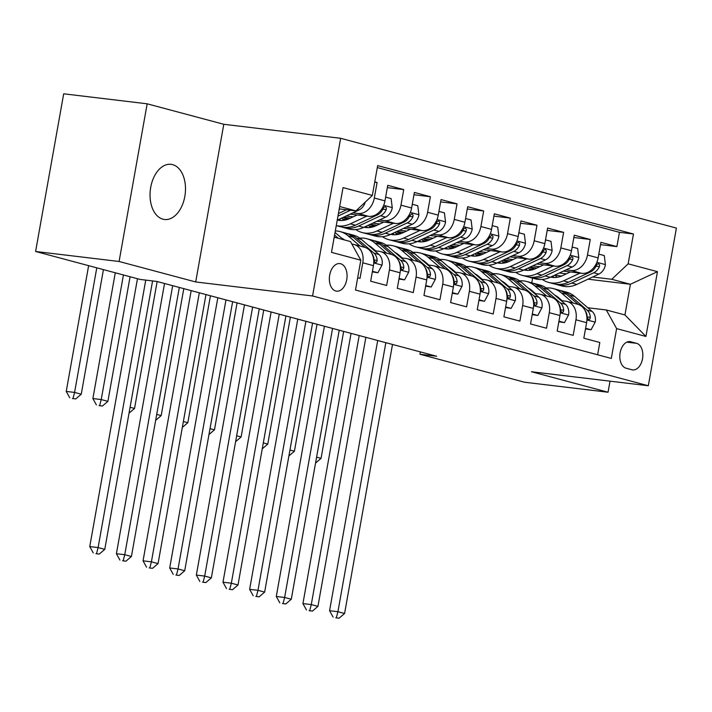<?xml version="1.0" encoding="UTF-8"?>
<svg xmlns="http://www.w3.org/2000/svg" width="712" height="712" viewBox="0 0 712 712"><rect width="100%" height="100%" fill="white"/><g stroke="black" fill="none" stroke-linecap="round" stroke-linejoin="round"><path stroke-width="1.07" d="M162.906 219.18A27.768 17.542 96.8 0 0 164.463 219.483A27.768 17.542 96.8 0 0 185.022 195.23A27.768 17.542 96.8 0 0 172.624 164.632A27.768 17.542 96.8 0 0 171.067 164.33A27.768 17.542 96.8 0 0 150.508 188.582A27.768 17.542 96.8 0 0 162.906 219.18M335.788 291.012A13.884 8.775 96.8 0 0 336.562 291.163A13.884 8.775 96.8 0 0 346.842 279.042A13.884 8.775 96.8 0 0 340.639 263.743A13.884 8.775 96.8 0 0 339.864 263.591A13.884 8.775 96.8 0 0 329.585 275.713A13.884 8.775 96.8 0 0 335.788 291.012M147.17 103.81L119.082 261.482L195.693 281.961L223.782 124.289L147.17 103.81L63.688 93.806L35.6 251.478L140.184 279.442L156.88 281.445L436.67 356.267L419.973 354.264L524.557 382.228L608.048 392.232L610.015 381.16M223.782 124.289L340.656 138.297L676.4 228.08L648.312 385.753L312.568 295.97L340.656 138.297M357.691 277.733L360.005 278.356L362.773 262.799L373.435 265.656A17.355 13.395 -75 0 0 364.562 247.287L353.9 244.438A17.355 13.395 105 0 1 362.773 262.799M373.435 265.656L370.667 281.204L386.652 285.485L389.42 269.928L400.082 272.776A17.355 13.395 -75 0 0 391.208 254.407L380.546 251.558A17.355 13.395 105 0 1 389.42 269.928M400.082 272.776L397.314 288.333L413.298 292.605L416.066 277.057L426.728 279.905A17.355 13.395 -75 0 0 417.855 261.535L407.193 258.687A17.355 13.395 105 0 1 416.066 277.057M426.728 279.905L423.96 295.462L439.945 299.734L442.713 284.177L453.375 287.025A17.355 13.395 -75 0 0 444.502 268.664L433.839 265.807A17.355 13.395 105 0 1 442.713 284.177M453.375 287.025L450.607 302.582L466.591 306.863L469.359 291.306L480.022 294.154A17.355 13.395 -75 0 0 471.148 275.784L460.486 272.936A17.355 13.395 105 0 1 469.359 291.306M480.022 294.154L477.254 309.711L493.238 313.983L496.006 298.426L506.668 301.283A17.355 13.395 -75 0 0 497.795 282.913L487.133 280.065A17.355 13.395 105 0 1 496.006 298.426M506.668 301.283L503.891 316.831L519.885 321.112L522.653 305.555L533.315 308.403A17.355 13.395 -75 0 0 524.441 290.042L513.779 287.185A17.355 13.395 105 0 1 522.653 305.555M533.315 308.403L530.538 323.96L546.531 328.232L549.299 312.684L559.961 315.532A17.355 13.395 -75 0 0 551.088 297.162L540.426 294.314A17.355 13.395 105 0 1 549.299 312.684M559.961 315.532L557.184 331.089L573.178 335.361L575.946 319.804A17.355 13.395 -75 0 0 567.072 301.443A17.355 13.395 -75 0 0 565.622 301.158L561.163 300.624M563.352 271.121L581.749 273.328A17.355 13.395 -75 0 0 598.142 257.886L600.91 242.329L616.904 246.601L600.501 244.643M566.031 269.875L571.095 270.48A17.355 13.395 -75 0 0 587.489 255.03L590.257 239.481L573.854 237.514M590.257 239.481L574.264 235.2L571.496 250.757A17.355 13.395 -75 0 1 555.102 266.199L536.706 264.001M510.059 256.872L528.455 259.079A17.355 13.395 -75 0 0 544.849 243.629L547.617 228.08L563.61 232.352L547.208 230.385M483.412 249.752L501.809 251.95A17.355 13.395 -75 0 0 518.202 236.509L520.97 220.951L536.964 225.223L520.561 223.265M456.766 242.623L475.162 244.83A17.355 13.395 -75 0 0 491.556 229.38L494.333 213.822L510.317 218.103L493.914 216.137M430.128 235.494L448.515 237.701A17.355 13.395 -75 0 0 464.909 222.251L467.686 206.703L483.671 210.975L467.268 209.008M403.482 228.374L421.869 230.572A17.355 13.395 -75 0 0 438.263 215.131L441.04 199.574L457.024 203.855L440.621 201.888M376.835 221.245L395.222 223.452A17.355 13.395 -75 0 0 411.616 208.002L414.393 192.454L430.377 196.726L413.975 194.759M350.188 214.116L368.576 216.323A17.355 13.395 -75 0 0 384.97 200.882L387.746 185.325L403.731 189.597L387.328 187.639M353.9 244.438A17.355 13.395 105 0 0 352.458 244.154L351.888 244.091M380.546 251.558A17.355 13.395 105 0 0 379.104 251.283L374.645 250.749M407.193 258.687A17.355 13.395 105 0 0 405.751 258.412L401.292 257.869M433.839 265.807A17.355 13.395 105 0 0 432.398 265.532L427.93 264.998M460.486 272.936A17.355 13.395 105 0 0 459.044 272.66L454.576 272.126M487.133 280.065A17.355 13.395 105 0 0 485.691 279.78L481.223 279.246M513.779 287.185A17.355 13.395 105 0 0 512.328 286.909L507.87 286.375M540.426 294.314A17.355 13.395 105 0 0 538.975 294.038L534.516 293.504M636.608 343.335L630.743 341.769A13.448 8.5 96.8 0 0 629.995 341.618A13.448 8.5 96.8 0 0 620.036 353.366A13.448 8.5 96.8 0 0 626.044 368.184L631.9 369.75A13.448 8.5 96.8 0 0 632.657 369.902A13.448 8.5 96.8 0 0 642.616 358.154A13.448 8.5 96.8 0 0 636.608 343.335L626.827 342.161M334.204 237.203L350.491 241.564L360.815 260.209L355.502 290.033L611.305 358.439L616.619 328.615L606.295 309.969L587.809 307.753M360.815 260.209L331.498 252.368L343.042 187.594L372.349 195.435L377.663 165.602L633.466 234.008L628.153 263.841L657.47 271.673L645.926 336.447L616.619 328.615M352.858 212.87L357.922 213.475L368.576 216.323M343.495 217.249L350.5 218.095M346.174 216.003L353.17 216.84M379.505 219.99L384.569 220.595L395.222 223.452M370.142 224.378L377.146 225.215M343.131 219.563L345.899 219.901M372.821 223.123L379.816 223.96M406.151 227.119L411.216 227.724L421.869 230.572M396.789 231.507L403.793 232.343M369.777 226.692L372.545 227.021M399.468 230.252L406.463 231.088M432.798 234.248L437.862 234.853L448.515 237.701M423.435 238.627L430.44 239.463M396.424 233.821L399.192 234.15M426.114 237.372L433.11 238.217M459.445 241.368L464.509 241.973L475.162 244.83M450.082 245.756L457.086 246.592M423.07 240.941L425.838 241.279M452.761 244.501L459.756 245.337M486.091 248.497L491.155 249.102L501.809 251.95M476.728 252.876L483.733 253.721M449.717 248.07L452.485 248.399M479.407 251.63L486.403 252.466M512.738 255.617L517.802 256.231L528.455 259.079M503.375 260.005L510.379 260.841M476.364 255.199L479.132 255.528M506.054 258.75L513.049 259.595M539.385 262.746L544.449 263.351L555.102 266.199M503.001 262.319L505.778 262.657M532.692 265.879L539.696 266.715M530.022 267.133L537.026 267.97M616.904 246.601L619.449 232.326L377.315 167.578M357.922 213.475A17.355 13.395 105 0 0 374.316 198.025L377.084 182.477L374.77 181.854M403.731 189.597L400.963 205.154A17.355 13.395 105 0 1 384.569 220.595M430.377 196.726L427.609 212.283A17.355 13.395 105 0 1 411.216 227.724M457.024 203.855L454.256 219.403A17.355 13.395 105 0 1 437.862 234.853M483.671 210.975L480.903 226.532A17.355 13.395 105 0 1 464.509 241.973M510.317 218.103L507.549 233.652A17.355 13.395 105 0 1 491.155 249.102M536.964 225.223L534.196 240.781A17.355 13.395 105 0 1 517.802 256.231M563.61 232.352L560.842 247.91A17.355 13.395 105 0 1 544.449 263.351M597.635 354.79L599.824 342.49L583.831 338.209L586.608 322.661A17.355 13.395 -75 0 0 577.735 304.291L567.072 301.443M606.295 309.969L624.949 314.953L630.414 284.275L611.759 279.282L628.153 263.841M554.968 275.233L561.626 276.034M587.996 279.193L630.414 284.275L657.47 271.673M529.648 269.447L532.425 269.777M559.338 273.007L566.343 273.844M592.678 276.995L611.759 279.282M119.082 261.482L35.6 251.478M195.693 281.961L312.568 295.97M648.312 385.753L531.437 371.744L608.048 392.232M420.392 351.915L419.973 354.264M531.766 282.842L532.603 278.125M339.25 208.874L355.955 210.877L339.668 206.525M619.449 232.326L633.466 234.008M533.466 269.465L529.132 268.949M533.76 268.575L529.417 267.418M377.084 182.477L374.708 182.192M506.819 262.345L502.485 261.82M507.113 261.446L502.77 260.289M480.173 255.216L475.839 254.7M480.467 254.326L476.123 253.16M453.526 248.088L449.192 247.571M453.82 247.197L449.477 246.04M426.88 240.968L422.545 240.442M427.173 240.078L422.83 238.912M400.233 233.839L395.899 233.322M400.527 232.949L396.183 231.783M373.586 226.719L369.252 226.194M373.88 225.82L369.537 224.663M346.94 219.59L342.606 219.065M347.233 218.7L342.89 217.534M372.349 195.435L355.955 210.877M624.949 314.953L645.926 336.447M585.602 328.285L591.085 329.754L595.268 321.94A11.499 8.873 -75 0 0 592.153 311.482L574.691 296.477A33.197 25.623 -75 0 0 566.601 292.16L561.537 290.808A33.197 25.623 -75 0 0 559.926 290.443M558.101 297.26A27.554 21.271 -75 0 0 557.398 297.385M573.196 303.072L561.368 292.908A33.197 25.623 -75 0 0 553.277 288.591A33.197 25.623 -75 0 0 546.3 287.995M534.285 292.561A33.197 25.623 -75 0 0 533.813 292.899M562.168 300.749L558.537 297.625A27.554 21.271 -75 0 0 554.808 295.16M585.495 328.899L591.085 329.754M585.015 310.45A11.499 8.873 105 0 1 587.16 316.484L587.881 318.887L588.842 319.546L589.883 319.074L590.355 317.338A11.499 8.873 -75 0 0 587.088 310.129L569.627 295.115A33.197 25.623 -75 0 0 561.537 290.808M553.277 288.591L558.341 289.953A33.197 25.623 105 0 1 566.432 294.261L578.286 304.451M385.842 342.677L337.924 611.706L344.581 613.495L392.508 344.457M335.752 617.793L339.099 618.194L335.752 617.793M336.429 617.482L337.924 611.706L329.576 610.709L377.707 340.496M329.576 610.709L333.091 617.082M339.099 618.194L344.581 613.495M570.356 271.966L562.444 275.669A27.554 21.271 105 0 1 550.607 277.093M580.022 273.123L563.512 280.848A33.197 25.623 105 0 1 548.658 282.415A33.197 25.623 105 0 1 542.313 279.451M534.062 269.261A33.197 25.623 105 0 1 533.332 267.525M598.81 254.14L604.292 255.599L605.431 264.837A11.499 8.873 105 0 1 598.801 274.129L576.836 284.417A33.197 25.623 105 0 1 561.982 285.975L556.918 284.622A33.197 25.623 -75 0 0 571.772 283.056L593.737 272.776A11.499 8.873 -75 0 0 599.388 266.626L599.629 264.98L598.489 263.663L597.323 264.116L596.193 265.772A11.499 8.873 105 0 1 590.542 271.922L568.577 282.201A33.197 25.623 105 0 1 553.713 283.768L548.658 282.415M557.158 277.306A27.554 21.271 105 0 1 554.853 275.108M555.333 284.132A33.197 25.623 -75 0 0 556.918 284.622M551.328 276.754A27.554 21.271 -75 0 0 552.699 277.44M554.39 277.529A27.554 21.271 105 0 1 552.45 276.229M316.6 457.149L321.059 458.341L343.673 331.392M315.576 463.04L321.059 458.341M558.956 321.157L564.438 322.625L568.621 314.811A11.499 8.873 -75 0 0 565.506 304.353L548.044 289.348A33.197 25.623 -75 0 0 539.954 285.031L534.89 283.679A33.197 25.623 -75 0 0 533.279 283.314M531.455 290.14A27.554 21.271 -75 0 0 530.752 290.265M546.549 295.952L534.721 285.788A33.197 25.623 -75 0 0 526.631 281.471A33.197 25.623 -75 0 0 519.653 280.875M507.638 285.432A33.197 25.623 -75 0 0 507.167 285.77M535.522 293.62L531.891 290.505A27.554 21.271 -75 0 0 528.162 288.04M558.849 321.771L564.438 322.625M558.368 303.33A11.499 8.873 105 0 1 560.513 309.364L561.234 311.767L562.213 312.426L563.236 311.954L563.708 310.218A11.499 8.873 -75 0 0 560.442 303L542.98 287.995A33.197 25.623 -75 0 0 534.89 283.679M526.631 281.471L531.695 282.824A33.197 25.623 105 0 1 539.785 287.141L551.64 297.331M359.195 335.548L311.278 604.586L317.935 606.366L365.861 337.328M309.106 610.673L312.452 611.074L309.106 610.673M309.782 610.362L311.278 604.586L302.929 603.58L351.06 333.367M302.929 603.58L306.445 609.962M312.452 611.074L317.935 606.366M532.309 314.037L537.791 315.496L541.974 307.691A11.499 8.873 -75 0 0 538.859 297.224L521.398 282.219A33.197 25.623 -75 0 0 513.308 277.903L508.243 276.55A33.197 25.623 -75 0 0 506.632 276.194M504.808 283.011A27.554 21.271 -75 0 0 504.105 283.136M519.902 288.823L508.074 278.659A33.197 25.623 -75 0 0 499.984 274.343A33.197 25.623 -75 0 0 493.007 273.746M480.992 278.312A33.197 25.623 -75 0 0 480.52 278.641M508.875 286.491L505.244 283.376A27.554 21.271 -75 0 0 501.515 280.911M532.202 314.642L537.791 315.496M531.722 296.201A11.499 8.873 105 0 1 533.866 302.235L534.587 304.638L535.549 305.297L536.59 304.825L537.071 303.089A11.499 8.873 -75 0 0 533.795 295.872L516.333 280.866A33.197 25.623 -75 0 0 508.243 276.55M499.984 274.343L505.048 275.695A33.197 25.623 105 0 1 513.138 280.012L524.993 290.202M332.557 328.419L284.631 597.457L291.288 599.237L339.215 330.199M282.459 603.545L285.806 603.945L282.459 603.545M283.136 603.233L284.631 597.457L276.283 596.46L324.414 326.247M276.283 596.46L279.798 602.833M285.806 603.945L291.288 599.237M505.662 306.908L511.145 308.376L515.328 300.562A11.499 8.873 -75 0 0 512.213 290.104L494.751 275.099A33.197 25.623 -75 0 0 486.661 270.783L481.606 269.43A33.197 25.623 -75 0 0 479.986 269.065M478.161 275.891A27.554 21.271 -75 0 0 477.458 276.016M493.256 281.703L481.428 271.53A33.197 25.623 -75 0 0 473.338 267.223A33.197 25.623 -75 0 0 466.36 266.617M454.345 271.183A33.197 25.623 -75 0 0 453.873 271.521M482.229 279.371L478.598 276.247A27.554 21.271 -75 0 0 474.868 273.782M505.556 307.522L511.145 308.376M505.075 289.081A11.499 8.873 105 0 1 507.22 295.106L507.941 297.518L508.902 298.168L509.943 297.696L510.424 295.961A11.499 8.873 -75 0 0 507.149 288.752L489.687 273.746A33.197 25.623 -75 0 0 481.606 269.43M473.338 267.223L478.402 268.575A33.197 25.623 105 0 1 486.492 272.883L498.347 283.073M305.911 321.299L257.984 590.337L264.642 592.117L312.568 323.079M255.813 596.425L259.159 596.816L255.813 596.425M256.489 596.104L257.984 590.337L249.636 589.331L297.767 319.118M249.636 589.331L253.152 595.704M259.159 596.816L264.642 592.117M479.016 299.788L484.498 301.247L488.681 293.442A11.499 8.873 -75 0 0 485.566 282.976L468.104 267.97A33.197 25.623 -75 0 0 460.014 263.654L454.959 262.301A33.197 25.623 -75 0 0 453.339 261.945M451.515 268.762A27.554 21.271 -75 0 0 450.812 268.887M466.609 274.574L454.781 264.41A33.197 25.623 -75 0 0 446.691 260.094A33.197 25.623 -75 0 0 439.713 259.497M427.698 264.054A33.197 25.623 -75 0 0 427.227 264.392M455.582 272.242L451.951 269.127A27.554 21.271 -75 0 0 448.222 266.662M478.909 300.393L484.498 301.247M478.428 281.952A11.499 8.873 105 0 1 480.573 287.986L481.294 290.389L482.273 291.048L483.297 290.576L483.777 288.841A11.499 8.873 -75 0 0 480.502 281.623L463.04 266.617A33.197 25.623 -75 0 0 454.959 262.301M446.691 260.094L451.755 261.446A33.197 25.623 105 0 1 459.845 265.763L471.7 275.953M279.264 314.17L231.338 583.208L237.995 584.988L285.921 315.95M229.166 589.296L232.513 589.696L229.166 589.296M229.843 588.984L231.338 583.208L222.99 582.211L271.121 311.99M222.99 582.211L226.505 588.584M232.513 589.696L237.995 584.988M543.71 264.837L535.798 268.54A27.554 21.271 105 0 1 523.961 269.964M553.375 265.994L536.866 273.728A33.197 25.623 105 0 1 522.012 275.286A33.197 25.623 105 0 1 515.666 272.322M507.416 262.141A33.197 25.623 105 0 1 506.686 260.405M572.163 247.011L577.646 248.479L578.785 257.708A11.499 8.873 105 0 1 572.154 267L550.189 277.288A33.197 25.623 105 0 1 535.335 278.855L530.271 277.502A33.197 25.623 -75 0 0 545.125 275.936L567.09 265.647A11.499 8.873 -75 0 0 572.742 259.506L572.982 257.851L571.816 256.534L569.547 258.652A11.499 8.873 105 0 1 563.895 264.793L541.93 275.081A33.197 25.623 105 0 1 527.067 276.648L522.012 275.286M530.511 270.186A27.554 21.271 105 0 1 528.206 267.979M528.687 277.004A33.197 25.623 -75 0 0 530.271 277.502M524.682 269.625A27.554 21.271 -75 0 0 526.052 270.311M527.743 270.4A27.554 21.271 105 0 1 525.803 269.109M289.953 450.02L294.412 451.212L317.027 324.272M288.93 455.92L294.412 451.212M517.063 257.708L509.151 261.42A27.554 21.271 105 0 1 497.314 262.844M526.729 258.874L510.219 266.6A33.197 25.623 105 0 1 495.365 268.166A33.197 25.623 105 0 1 489.019 265.202M480.769 255.012A33.197 25.623 105 0 1 480.039 253.276M545.517 239.882L550.999 241.35L552.138 250.588A11.499 8.873 105 0 1 545.508 259.88L523.543 270.16A33.197 25.623 105 0 1 508.688 271.726L503.624 270.373A33.197 25.623 -75 0 0 518.478 268.807L540.444 258.527A11.499 8.873 -75 0 0 546.095 252.377L546.335 250.731L545.196 249.414L544.03 249.868L542.9 251.523A11.499 8.873 105 0 1 537.249 257.673L515.283 267.952A33.197 25.623 105 0 1 500.42 269.519L495.365 268.166M503.865 263.057A27.554 21.271 105 0 1 501.559 260.85M502.04 269.884A33.197 25.623 -75 0 0 503.624 270.373M498.035 262.505A27.554 21.271 -75 0 0 499.406 263.191M501.097 263.28A27.554 21.271 105 0 1 499.157 261.98M263.307 442.9L267.765 444.092L290.38 317.143M262.283 448.791L267.765 444.092M490.417 250.588L482.505 254.291A27.554 21.271 105 0 1 470.668 255.715M500.082 251.745L483.573 259.471A33.197 25.623 105 0 1 468.719 261.037A33.197 25.623 105 0 1 462.373 258.073M454.123 247.883A33.197 25.623 105 0 1 453.393 246.147M518.87 232.762L524.352 234.221L525.501 243.46A11.499 8.873 105 0 1 518.861 252.751L496.896 263.04A33.197 25.623 105 0 1 482.042 264.606L476.978 263.244A33.197 25.623 -75 0 0 491.832 261.687L513.797 251.398A11.499 8.873 -75 0 0 519.448 245.257L519.689 243.602L518.55 242.285L517.384 242.739L516.253 244.394A11.499 8.873 105 0 1 510.602 250.544L488.637 260.823A33.197 25.623 105 0 1 473.783 262.39L468.719 261.037M477.218 255.937A27.554 21.271 105 0 1 474.913 253.73M475.393 262.755A33.197 25.623 -75 0 0 476.978 263.244M471.397 255.377A27.554 21.271 -75 0 0 472.759 256.062M474.45 256.151A27.554 21.271 105 0 1 472.51 254.852M236.66 435.771L241.119 436.963L263.734 310.023M235.61 441.663L241.119 436.963M463.77 243.46L455.858 247.162A27.554 21.271 105 0 1 444.021 248.586M473.436 244.617L456.926 252.351A33.197 25.623 105 0 1 442.072 253.917A33.197 25.623 105 0 1 435.726 250.953M427.476 240.763A33.197 25.623 105 0 1 426.746 239.027M492.223 225.633L497.706 227.101L498.854 236.331A11.499 8.873 105 0 1 492.214 245.631L470.249 255.911A33.197 25.623 105 0 1 455.395 257.477L450.331 256.124A33.197 25.623 -75 0 0 465.194 254.558L487.15 244.269A11.499 8.873 -75 0 0 492.811 238.128L493.042 236.473L491.876 235.156L489.607 237.274A11.499 8.873 105 0 1 483.955 243.415L461.99 253.703A33.197 25.623 105 0 1 447.136 255.27L442.072 253.917M450.571 248.808A27.554 21.271 105 0 1 448.266 246.601M448.747 255.626A33.197 25.623 -75 0 0 450.331 256.124M444.751 248.248A27.554 21.271 -75 0 0 446.113 248.942M447.803 249.022A27.554 21.271 105 0 1 445.863 247.732M210.013 428.642L214.472 429.834L237.087 302.894M208.963 434.543L214.472 429.834M452.369 292.659L457.852 294.127L462.035 286.313A11.499 8.873 -75 0 0 458.92 275.856L441.458 260.841A33.197 25.623 -75 0 0 433.368 256.534L428.312 255.172A33.197 25.623 -75 0 0 426.693 254.816M424.868 261.633A27.554 21.271 -75 0 0 424.165 261.758M439.963 267.445L428.135 257.281A33.197 25.623 -75 0 0 420.044 252.965A33.197 25.623 -75 0 0 413.067 252.368M401.052 256.934A33.197 25.623 -75 0 0 400.58 257.263M428.935 265.122L425.304 261.998A27.554 21.271 -75 0 0 421.575 259.533M452.262 293.273L457.852 294.127M451.782 274.823A11.499 8.873 105 0 1 453.927 280.857L454.648 283.26L455.609 283.919L456.65 283.447L457.131 281.712A11.499 8.873 -75 0 0 453.856 274.494L436.394 259.488A33.197 25.623 -75 0 0 428.312 255.172M420.044 252.965L425.108 254.317A33.197 25.623 105 0 1 433.199 258.634L445.053 268.825M252.618 307.041L204.691 576.079L211.348 577.868L259.275 308.83M202.52 582.167L205.866 582.567L202.52 582.167M203.196 581.855L204.691 576.079L196.343 575.082L244.474 304.87M196.343 575.082L199.858 581.455M205.866 582.567L211.348 577.868M437.123 236.34L429.211 240.042A27.554 21.271 105 0 1 417.374 241.466M446.789 237.497L430.279 245.222A33.197 25.623 105 0 1 415.425 246.788A33.197 25.623 105 0 1 409.08 243.824M400.829 233.634A33.197 25.623 105 0 1 400.1 231.898M465.577 218.513L471.059 219.972L472.207 229.211A11.499 8.873 105 0 1 465.568 238.502L443.603 248.782A33.197 25.623 105 0 1 428.749 250.348L423.685 248.995A33.197 25.623 -75 0 0 438.548 247.429L460.504 237.149A11.499 8.873 -75 0 0 466.164 231L466.396 229.353L465.256 228.036L464.091 228.49L462.96 230.145A11.499 8.873 105 0 1 457.309 236.295L435.344 246.575A33.197 25.623 105 0 1 420.489 248.141L415.425 246.788M423.925 241.68A27.554 21.271 105 0 1 421.62 239.472M422.1 248.506A33.197 25.623 -75 0 0 423.685 248.995M418.104 241.128A27.554 21.271 -75 0 0 419.466 241.813M421.157 241.902A27.554 21.271 105 0 1 419.217 240.603M183.367 421.522L187.826 422.714L210.44 295.765M182.343 427.414L187.826 422.714M425.723 285.53L431.205 286.998L435.388 279.184A11.499 8.873 -75 0 0 432.273 268.727L414.811 253.721A33.197 25.623 -75 0 0 406.721 249.405L401.666 248.052A33.197 25.623 -75 0 0 400.046 247.687M398.222 254.513A27.554 21.271 -75 0 0 397.518 254.638M413.316 260.325L401.488 250.152A33.197 25.623 -75 0 0 393.398 245.845A33.197 25.623 -75 0 0 386.42 245.24M374.405 249.805A33.197 25.623 -75 0 0 373.933 250.143M402.289 257.993L398.658 254.869A27.554 21.271 -75 0 0 394.929 252.413M425.616 286.144L431.205 286.998M425.135 267.703A11.499 8.873 105 0 1 427.28 273.728L428.001 276.14L428.962 276.79L430.003 276.318L430.484 274.592A11.499 8.873 -75 0 0 427.209 267.374L409.747 252.368A33.197 25.623 -75 0 0 401.666 248.052M393.398 245.845L398.462 247.197A33.197 25.623 105 0 1 406.552 251.514L418.407 261.704M225.971 299.921L178.044 568.959L184.711 570.739L232.628 301.701M175.873 575.047L179.219 575.447L175.873 575.047M176.549 574.735L178.044 568.959L169.696 567.953L217.828 297.741M169.696 567.953L173.212 574.335M179.219 575.447L184.711 570.739M410.477 229.211L402.565 232.913A27.554 21.271 105 0 1 390.728 234.337M420.142 230.368L403.633 238.093A33.197 25.623 105 0 1 388.779 239.659A33.197 25.623 105 0 1 382.433 236.695M374.183 226.505A33.197 25.623 105 0 1 373.453 224.778M438.93 211.384L444.413 212.852L445.561 222.082A11.499 8.873 105 0 1 438.921 231.373L416.956 241.662A33.197 25.623 105 0 1 402.102 243.228L397.038 241.875A33.197 25.623 -75 0 0 411.901 240.309L433.866 230.02A11.499 8.873 -75 0 0 439.518 223.88L439.749 222.224L438.61 220.907L437.444 221.361L436.314 223.025A11.499 8.873 105 0 1 430.662 229.166L408.697 239.455A33.197 25.623 105 0 1 393.843 241.012L388.779 239.659M397.278 234.56A27.554 21.271 105 0 1 394.982 232.352M395.454 241.377A33.197 25.623 -75 0 0 397.038 241.875M391.458 233.999A27.554 21.271 -75 0 0 392.819 234.684M394.51 234.773A27.554 21.271 105 0 1 392.57 233.483M156.72 414.393L161.188 415.585L183.794 288.645M155.697 420.294L161.188 415.585M399.076 278.41L404.558 279.869L408.741 272.064A11.499 8.873 -75 0 0 405.626 261.598L388.165 246.592A33.197 25.623 -75 0 0 380.075 242.276L375.019 240.923A33.197 25.623 -75 0 0 373.399 240.567M371.575 247.384A27.554 21.271 -75 0 0 370.872 247.509M386.669 253.196L374.841 243.032A33.197 25.623 -75 0 0 366.751 238.716A33.197 25.623 -75 0 0 359.774 238.12M375.642 250.864L372.011 247.749A27.554 21.271 -75 0 0 368.282 245.284M398.969 279.015L404.558 279.869M398.489 260.574A11.499 8.873 105 0 1 400.633 266.608L401.354 269.011L402.316 269.67L403.357 269.198L403.838 267.463A11.499 8.873 -75 0 0 400.562 260.245L383.101 245.24A33.197 25.623 -75 0 0 375.019 240.923M366.751 238.716L371.815 240.069A33.197 25.623 105 0 1 379.905 244.385L391.76 254.576M199.324 292.792L151.398 561.83L158.064 563.61L205.982 294.572M149.226 567.918L152.573 568.318L149.226 567.918M149.903 567.606L151.398 561.83L143.05 560.833L191.181 290.621M143.05 560.833L146.565 567.206M152.573 568.318L158.064 563.61M383.83 222.082L375.918 225.784A27.554 21.271 105 0 1 364.09 227.208M393.496 223.239L376.986 230.973A33.197 25.623 105 0 1 362.132 232.539A33.197 25.623 105 0 1 355.786 229.576M347.536 219.385A33.197 25.623 105 0 1 346.806 217.65M412.284 204.255L417.766 205.724L418.914 214.962A11.499 8.873 105 0 1 412.275 224.253L390.31 234.533A33.197 25.623 105 0 1 375.455 236.099L370.391 234.746A33.197 25.623 -75 0 0 385.254 233.18L407.22 222.9A11.499 8.873 -75 0 0 412.871 216.751L413.102 215.095L411.937 213.778L409.667 215.896A11.499 8.873 105 0 1 404.015 222.046L382.05 232.326A33.197 25.623 105 0 1 367.196 233.892L362.132 232.539M370.632 227.431A27.554 21.271 105 0 1 368.335 225.223M368.807 234.248A33.197 25.623 -75 0 0 370.391 234.746M364.811 226.879A27.554 21.271 -75 0 0 366.173 227.564M367.864 227.653A27.554 21.271 105 0 1 365.923 226.354M130.073 407.264L134.541 408.457L157.147 281.516M129.023 413.165L134.541 408.457M372.429 271.281L377.912 272.749L382.095 264.935A11.499 8.873 -75 0 0 378.98 254.478L361.518 239.472A33.197 25.623 -75 0 0 353.428 235.156L348.373 233.803A33.197 25.623 -75 0 0 346.753 233.438M360.023 246.067L348.195 235.903A33.197 25.623 -75 0 0 340.113 231.587A33.197 25.623 -75 0 0 335.325 230.919M344.572 239.98A27.554 21.271 -75 0 0 341.635 238.155M372.323 271.895L377.912 272.749M371.842 253.445A11.499 8.873 105 0 1 373.987 259.48L374.708 261.882L375.669 262.541L376.71 262.069L377.191 260.334A11.499 8.873 -75 0 0 373.916 253.125L356.454 238.111A33.197 25.623 -75 0 0 348.373 233.803M340.113 231.587L345.169 232.949A33.197 25.623 105 0 1 353.259 237.256L365.114 247.447M172.678 285.672L124.751 554.701L131.417 556.49L179.335 287.452M122.589 560.789L125.926 561.189L122.589 560.789M123.256 560.477L124.751 554.701L116.403 553.705L164.534 283.492M116.403 553.705L119.919 560.077M125.926 561.189L131.417 556.49M357.184 214.962L349.272 218.664A27.554 21.271 105 0 1 337.443 220.088M350.34 223.844A33.197 25.623 105 0 1 336.269 225.606L340.55 226.763A33.197 25.623 105 0 0 355.404 225.197L350.34 223.844L366.849 216.119M385.637 197.135L391.119 198.595L392.267 207.833A11.499 8.873 105 0 1 385.628 217.124L363.663 227.413A33.197 25.623 105 0 1 348.809 228.97L343.745 227.618A33.197 25.623 -75 0 0 358.608 226.051L380.573 215.772A11.499 8.873 -75 0 0 386.224 209.622L386.456 207.975L385.317 206.658L384.151 207.112L383.02 208.767A11.499 8.873 105 0 1 377.369 214.917L355.404 225.197M343.985 220.302A27.554 21.271 105 0 1 341.689 218.103M342.161 227.128A33.197 25.623 -75 0 0 343.745 227.618M338.164 219.75A27.554 21.271 -75 0 0 339.526 220.435M341.217 220.524A27.554 21.271 105 0 1 339.277 219.225M123.425 274.966L101.229 399.557L107.895 401.337L130.082 276.745M99.066 405.644L102.403 406.036L99.066 405.644M99.733 405.324L101.229 399.557L92.88 398.551L115.282 272.785M92.88 398.551L96.396 404.923M102.403 406.036L107.895 401.337M343.389 239.659L335.041 232.486M338.325 238.306L334.578 235.093M334.284 236.731L335.13 237.452M145.746 280.11L98.105 547.581L104.771 549.361L152.582 280.928M95.942 553.669L99.279 554.069L95.942 553.669M96.609 553.357L98.105 547.581L89.757 546.576L137.469 278.721M89.757 546.576L93.272 552.957M99.279 554.069L104.771 549.361M340.202 208.99L339.143 209.488M365.283 202.092A11.499 8.873 105 0 1 358.982 209.995L337.239 220.186M346.539 209.746L338.414 213.555M337.96 216.119L350.535 210.227M96.779 267.837L74.582 392.428L81.248 394.208L103.436 269.617M72.419 398.515L75.757 398.916L72.419 398.515M73.087 398.204L74.582 392.428L66.234 391.431L88.635 265.656M66.234 391.431L69.749 397.803M75.757 398.916L81.248 394.208M571.095 270.48L581.749 273.328M587.489 255.03L598.142 257.886M374.316 198.025L384.97 200.882M400.963 205.154L411.616 208.002M427.609 212.283L438.263 215.131M454.256 219.403L464.909 222.251M480.903 226.532L491.556 229.38M507.549 233.652L518.202 236.509M534.196 240.781L544.849 243.629M560.842 247.91L571.496 250.757M575.946 319.804L586.608 322.661M629.23 341.582L630.743 341.769M586.919 319.928L595.161 322.135M569.627 295.115L574.691 296.477M561.368 292.908L566.432 294.261M587.088 310.129L592.153 311.482M587.213 316.965L590.355 317.338M605.405 264.606L596.87 262.319M568.577 282.201L563.512 280.848M576.836 284.417L571.772 283.056M590.542 271.922L589.287 271.583M598.801 274.129L593.737 272.776M595.989 266.226L599.388 266.626M560.273 312.808L568.514 315.007M542.98 287.995L548.044 289.348M534.721 285.788L539.785 287.141M560.442 303L565.506 304.353M560.567 309.836L563.708 310.218M533.626 305.679L541.868 307.887M516.333 280.866L521.398 282.219M508.074 278.659L513.138 280.012M533.795 295.872L538.859 297.224M533.92 302.716L537.071 303.089M506.98 298.55L515.221 300.758M489.687 273.746L494.751 275.099M481.428 271.53L486.492 272.883M507.149 288.752L512.213 290.104M507.273 295.587L510.424 295.961M480.333 291.43L488.574 293.638M463.04 266.617L468.104 267.97M454.781 264.41L459.845 265.763M480.502 281.623L485.566 282.976M480.627 288.458L483.777 288.841M578.758 257.477L570.223 255.199M541.93 275.081L536.866 273.728M550.189 277.288L545.125 275.936M563.895 264.793L562.64 264.464M572.154 267L567.09 265.647M569.342 259.097L572.742 259.506M552.111 250.357L543.576 248.07M515.283 267.952L510.219 266.6M523.543 270.16L518.478 268.807M537.249 257.673L535.994 257.335M545.508 259.88L540.444 258.527M542.695 251.968L546.095 252.377M525.465 243.228L516.93 240.95M488.637 260.823L483.573 259.471M496.896 263.04L491.832 261.687M510.602 250.544L509.347 250.206M518.861 252.751L513.797 251.398M516.049 244.848L519.448 245.257M498.827 236.108L490.283 233.821M461.99 253.703L456.926 252.351M470.249 255.911L465.194 254.558M483.955 243.415L482.7 243.086M492.214 245.631L487.15 244.269M489.402 237.719L492.811 238.128M453.686 284.302L461.928 286.509M436.394 259.488L441.458 260.841M428.135 257.281L433.199 258.634M453.856 274.494L458.92 275.856M453.98 281.338L457.131 281.712M472.181 228.979L463.637 226.692M435.344 246.575L430.279 245.222M443.603 248.782L438.548 247.429M457.309 236.295L456.054 235.957M465.568 238.502L460.504 237.149M462.756 230.59L466.164 231M427.04 277.182L435.281 279.38M409.747 252.368L414.811 253.721M401.488 250.152L406.552 251.514M427.209 267.374L432.273 268.727M427.333 274.209L430.484 274.592M445.534 221.85L436.99 219.572M408.697 239.455L403.633 238.093M416.956 241.662L411.901 240.309M430.662 229.166L429.416 228.837M438.921 231.373L433.866 230.02M436.109 223.47L439.518 223.88M400.393 270.053L408.635 272.26M383.101 245.24L388.165 246.592M374.841 243.032L379.905 244.385M400.562 260.245L405.626 261.598M400.687 267.089L403.838 267.463M418.887 214.73L410.343 212.443M382.05 232.326L376.986 230.973M390.31 234.533L385.254 233.18M404.015 222.046L402.769 221.708M412.275 224.253L407.22 222.9M409.462 216.341L412.871 216.751M373.747 262.924L381.988 265.131M356.454 238.111L361.518 239.472M348.195 235.903L353.259 237.256M373.916 253.125L378.98 254.478M374.04 259.96L377.191 260.334M392.241 207.601L383.697 205.314M363.663 227.413L358.608 226.051M377.369 214.917L376.123 214.579M385.628 217.124L380.573 215.772M382.816 209.221L386.224 209.622M358.982 209.995L357.353 209.559"/></g></svg>
